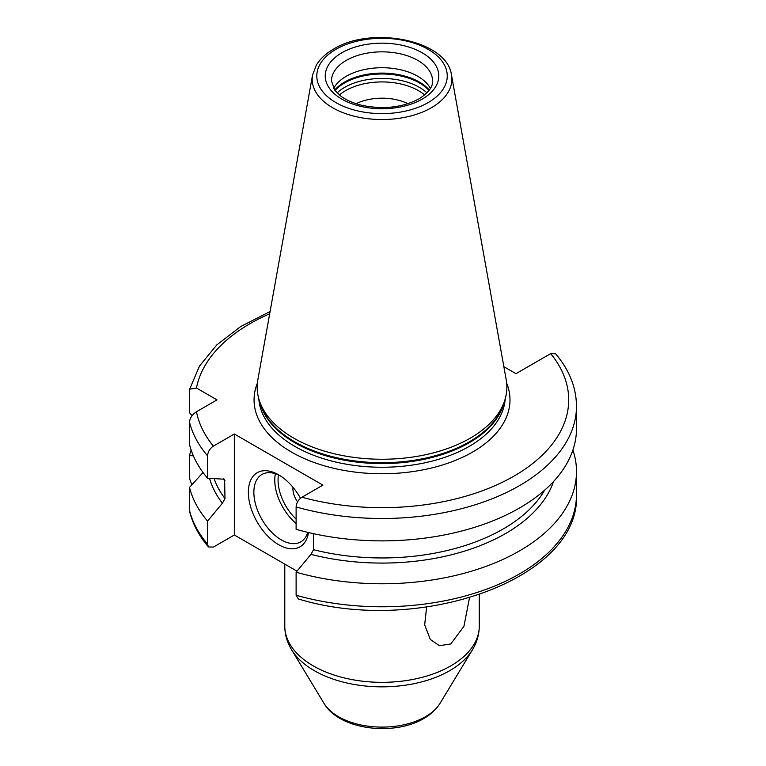 <?xml version="1.0" encoding="UTF-8"?>
<svg xmlns="http://www.w3.org/2000/svg" width="766" height="766" viewBox="0 0 766 766"><rect width="100%" height="100%" fill="white"/><g stroke="black" fill="none" stroke-linecap="round" stroke-linejoin="round"><path stroke-width="1.15" d="M208.438 546.953L207.557 544.109L207.557 521.1A194.468 112.276 180 0 1 189.508 487.377L189.642 511.554C192.793 524.107 199.055 535.913 208.438 546.953L213.388 547.096L234.339 534.994L296.988 571.168M503.865 366.694L515.958 373.674L550.658 353.633L555.609 353.777C569.339 369.997 576.3 387.481 576.492 406.229A194.468 112.276 180 0 1 296.116 506.948L296.116 529.325A194.468 112.276 180 0 0 576.492 428.596L576.492 406.229M296.116 595.23L298.338 598.945C418.523 635.885 580.791 579.374 576.492 494.51A194.468 112.276 0 0 1 296.116 595.23L296.116 572.221A194.468 112.276 180 0 0 576.492 471.502L576.492 494.51M191.864 484.763L189.508 478.626L189.508 455.626A194.468 112.276 180 0 1 191.136 450.044M207.557 521.1L222.399 503.224L224.984 498.58A171.325 98.91 180 0 1 214.059 478.53M192.122 415.612L189.508 412.721L189.642 389.185L196.469 388.017L217.008 399.871L196.469 411.735C192.256 414.521 189.939 417.977 189.508 422.104A194.468 112.276 0 0 0 207.557 455.818L207.557 478.195L224.601 479.248L224.984 498.58M207.557 455.818C207.95 451.672 209.894 448.436 213.388 446.109L234.339 434.016L234.339 534.994M572.911 450.044A194.468 112.276 180 0 1 576.492 471.502M189.508 422.104L189.508 444.471A194.468 112.276 180 0 0 207.557 478.195M189.508 487.377L203.047 472.517M193.348 455.808L189.508 455.626M222.399 503.224A174.725 100.882 180 0 1 209.539 478.3M553.512 481.546A174.725 100.882 180 0 1 310.958 554.354L296.116 572.221M313.533 533.682L313.533 549.71L310.958 554.354M234.339 434.016L322.898 485.137L301.938 497.239C298.443 499.576 296.509 502.812 296.116 506.948M470.305 438.142A124.848 72.081 180 0 1 345.437 456.086A124.848 72.081 180 0 1 259.435 400.829A124.848 72.081 180 0 1 257.845 379.735L312.547 75.058A69.85 40.32 0 0 0 351.996 115.628A69.85 40.32 0 0 0 431.411 107.728A69.85 40.32 0 0 0 451.5 75.058L506.202 379.735A124.848 72.081 0 0 1 504.612 400.829A124.848 72.081 0 0 1 470.305 438.142M333.631 88.454A50.566 29.194 180 0 1 346.27 76.274A50.566 29.194 0 0 1 430.415 88.454M407.914 103.697A39.87 23.018 0 0 0 356.133 103.697M469.462 597.863L463.928 626.339L450.781 643.947L439.435 645.69L430.329 639.486L424.67 624.884L426.614 607.026M308.487 532.533A42.781 24.704 60 0 1 278.613 544.683A42.781 24.704 60 0 1 248.366 492.279A42.781 24.704 60 0 1 278.613 474.815L278.613 474.815A42.781 24.704 60 0 1 300.502 498.264M307.75 532.36A38.894 22.453 -120 0 1 300.818 541.84A38.894 22.453 -120 0 1 281.371 539.915A38.894 22.453 60 0 1 255.959 505.646A38.894 22.453 60 0 1 261.924 474.48A38.894 22.453 60 0 1 280.021 475.667M297.591 501.874A15.559 8.981 60 0 1 292.995 487.32M189.508 510.386A194.468 112.276 0 0 0 207.557 544.109M313.533 549.71A171.325 98.91 0 0 0 544.655 490.154M224.984 480.588A171.325 98.91 180 0 1 223.595 478.702M196.469 411.735A186.684 107.786 0 0 0 213.388 446.109M301.938 497.239A186.684 107.786 0 0 0 514.034 476.088A186.684 107.786 0 0 0 550.658 353.633M269.68 313.792A186.684 107.786 0 0 0 196.469 388.017M506.68 383.201A127.96 73.881 0 0 1 472.507 452.112A127.96 73.881 180 0 1 319.949 464.474A127.96 73.881 180 0 1 257.366 383.201M258.822 398.856A123.288 71.181 180 0 0 337.078 462.348A123.288 71.181 180 0 0 469.204 446.396A123.288 71.181 0 0 0 505.215 398.856M504.124 402.274A123.288 71.181 0 0 1 469.204 442.748A123.288 71.181 180 0 1 342.862 459.906A123.288 71.181 180 0 1 259.923 402.274M259.435 400.829L260.804 404.927A123.45 71.276 180 0 0 345.849 459.571A123.45 71.276 180 0 0 469.319 441.829A123.45 71.276 0 0 0 503.233 404.927L504.612 400.829M428.146 102.587A65.225 37.658 0 0 0 428.146 49.33A65.225 37.658 0 0 0 335.901 49.33A65.225 37.658 0 0 0 335.901 102.587A65.225 37.658 0 0 0 428.146 102.587M341.866 52.777A56.78 32.785 0 0 0 341.866 99.14A56.78 32.785 0 0 0 422.171 99.14A56.78 32.785 0 0 0 422.171 52.777A56.78 32.785 0 0 0 341.866 52.777M346.27 60.399A50.566 29.194 0 0 0 331.458 81.043L335.02 90.493L340.966 96.21C346.366 100.202 353.346 103.238 361.916 105.315C383.536 109.691 402.59 107.527 419.059 98.833C433.345 89.565 432.531 82.919 432.579 81.043A50.566 29.194 0 0 0 401.374 54.07A50.566 29.194 0 0 0 346.27 60.399M429.333 90.091A52.739 30.449 0 0 0 344.729 82.019A52.739 30.449 180 0 0 334.713 90.091M335.029 90.512A52.892 30.535 180 0 1 344.623 82.939A52.892 30.535 0 0 1 429.017 90.512M426.959 92.868A52.892 30.535 0 0 0 344.623 87.391A52.892 30.535 180 0 0 337.088 92.868M339.386 94.974A51.523 29.75 180 0 1 345.59 90.647A51.523 29.75 0 0 1 424.661 94.974M440.067 703.312A61.481 35.495 0 0 1 425.494 716.708A61.481 35.495 180 0 1 323.98 703.312C339.338 730.036 393.925 736.365 423.857 718.47C430.856 714.477 436.266 709.421 440.067 703.312L472.44 649.798C476.912 642.444 479.181 634.574 479.257 626.195L479.257 594.751M323.98 703.312L291.607 649.798A95.779 55.296 180 0 0 449.747 670.662A95.779 55.296 0 0 0 472.44 649.798M479.257 626.195A97.234 56.138 0 0 1 450.781 665.893A97.234 56.138 180 0 1 344.815 678.063A97.234 56.138 180 0 1 284.789 626.195C284.866 634.574 287.135 642.444 291.607 649.798M275.415 473.723A38.894 22.453 -120 0 0 296.116 523.494M278.518 474.93A36.557 21.103 -120 0 0 296.116 519.099M189.642 389.185L199.495 366.043L216.788 344.93L240.648 326.565L270.092 311.513M451.5 75.058C447.258 40.1 371.491 25.402 333.564 49.101C325.923 53.505 320.198 58.81 316.406 65.014L312.547 75.058M284.789 626.195L284.789 564.121"/></g></svg>
